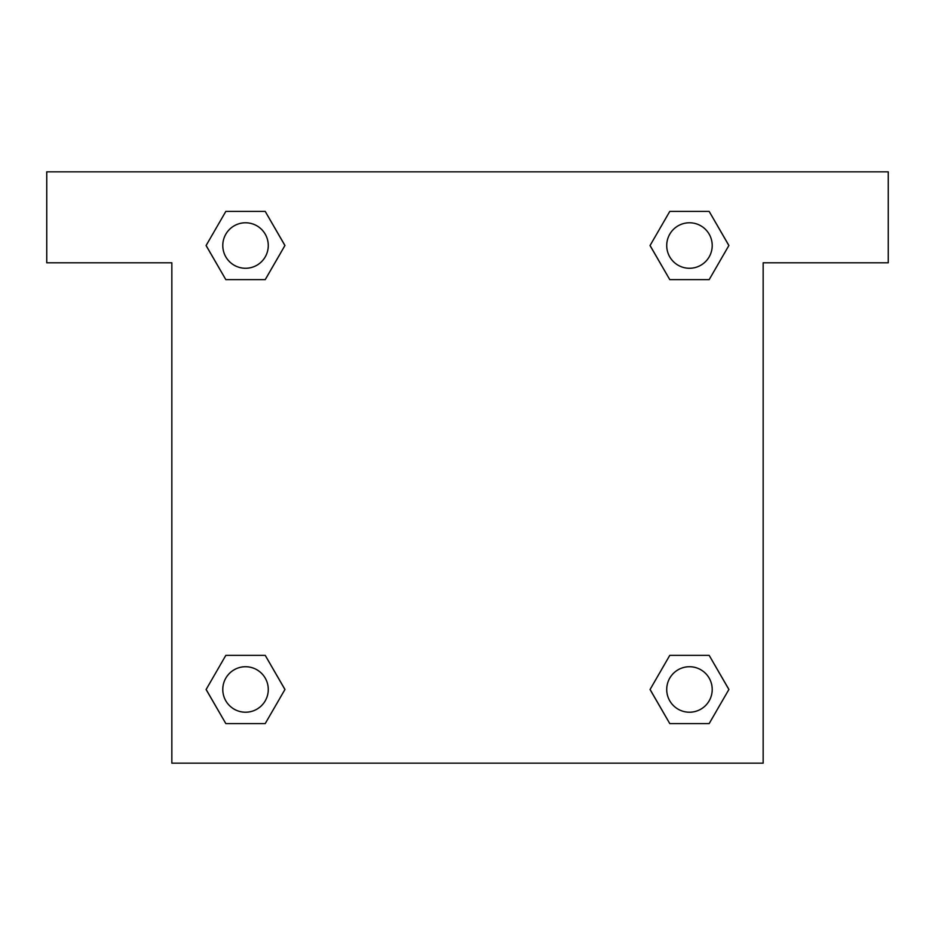 <?xml version="1.0" encoding="UTF-8"?>
<svg xmlns="http://www.w3.org/2000/svg" width="935" height="935" viewBox="0 0 935 935"><rect width="100%" height="100%" fill="white"/><g stroke="black" fill="none" stroke-linecap="round" stroke-linejoin="round"><path stroke-width="1.4" d="M680.879 279.635L709.174 279.635L669.776 279.635L650.035 245.554L669.776 211.415L709.174 211.415L728.868 245.531L709.174 279.635L669.776 279.635L680.879 279.635L669.776 279.635L654.629 253.478A284.287 284.287 0 0 1 654.722 253.56M669.776 723.585L709.174 723.585L669.776 723.585L650.082 689.469L669.776 655.365L709.174 655.365L728.914 689.446L709.174 723.585L669.776 723.585L650.035 689.504M254.121 279.635L225.826 279.635L265.224 279.635L225.826 279.635L206.086 245.554L225.826 211.415L265.224 211.415L284.918 245.531L265.224 279.635L254.121 279.635L265.224 279.635L280.371 253.478M254.121 655.365L225.826 655.365L265.224 655.365L284.965 689.446L265.224 723.585L225.826 723.585L206.132 689.469L225.826 655.365L265.224 655.365L254.121 655.365L265.224 655.365L280.371 681.521A284.287 284.287 0 0 1 280.278 681.44M888.25 171.841L46.75 171.841L46.75 262.805L171.841 262.805L171.841 763.159L763.159 763.159L763.159 262.805L888.25 262.805L888.25 171.841M265.224 211.415L225.826 211.415L265.224 211.415L284.965 245.496M225.826 723.585L265.224 723.585L225.826 723.585L206.086 689.504M709.174 211.415L669.776 211.415L709.174 211.415L728.914 245.496M709.174 655.365L669.776 655.365L709.174 655.365L728.868 689.469M712.213 689.469A22.744 22.744 0 0 0 678.097 669.776A22.744 22.744 0 0 0 678.097 709.174A22.744 22.744 0 0 0 712.213 689.469M265.224 655.365L284.918 689.469M268.275 689.469A22.744 22.744 0 0 0 234.159 669.776A22.744 22.744 0 0 0 234.159 709.174A22.744 22.744 0 0 0 268.275 689.469M669.776 279.635L650.082 245.531M712.213 245.531A22.744 22.744 0 0 0 678.097 225.826A22.744 22.744 0 0 0 678.097 265.224A22.744 22.744 0 0 0 712.213 245.531M225.826 279.635L206.132 245.531M268.275 245.531A22.744 22.744 0 0 0 234.159 225.826A22.744 22.744 0 0 0 234.159 265.224A22.744 22.744 0 0 0 268.275 245.531M669.776 655.365L680.879 655.365"/></g></svg>
